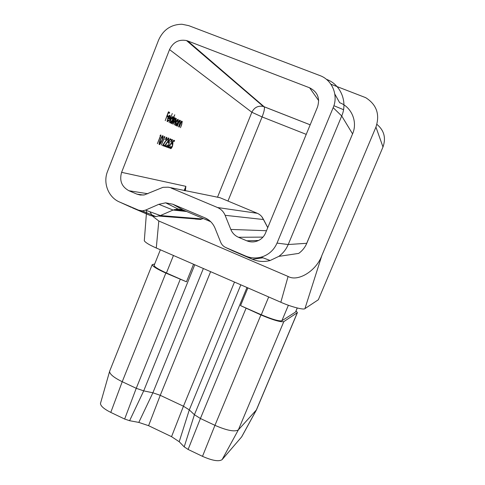 <?xml version="1.0" encoding="UTF-8"?>
<svg xmlns="http://www.w3.org/2000/svg" width="485" height="485" viewBox="0 0 485 485"><rect width="100%" height="100%" fill="white"/><g stroke="black" fill="none" stroke-linecap="round" stroke-linejoin="round"><path stroke-width="0.73" d="M160.426 135.964L160.032 135.806L160.529 134.982L161.002 135.169L157.376 143.705L160.426 135.964L160.032 135.8M179.232 127.131L181.408 121.026L181.178 122.208L182.269 121.329L181.675 124.657L180.468 127.707L181.899 123.432L181.942 122.044L180.76 123.366L179.232 127.131M177.304 126.239L179.498 120.086L179.268 121.28L180.371 120.389L179.783 123.748L178.565 126.821L180.002 122.511L180.044 121.117L178.844 122.444L177.304 126.239M178.377 120.874L176.625 125.924L176.837 124.778L175.576 125.536L176.055 122.02C176.873 120.122 177.583 119.213 178.183 119.31L178.116 120.771M169.023 122.402L172.272 113.49L169.023 122.402M167.943 118.358L167.604 120.941L168.883 119.989L168.938 120.444L167.283 121.693L167.78 118.104L168.822 116.091L169.992 115.26L170.229 116.855L169.562 119.134L167.719 118.267M217.516 197.195L251.854 112.265L169.538 49.591L121.608 172.339L185.882 186.337L184.615 190.696M165.215 120.638L168.422 111.805L169.635 112.423L169.283 113.314L168.295 112.817L167.234 115.497L168.234 115.988L167.883 116.879L166.882 116.394L165.215 120.638M173.09 118.358L174.77 114.751L171.332 123.475L171.538 122.299L170.235 123.063L170.702 119.462C171.538 117.515 172.272 116.594 172.902 116.697L172.836 118.255M172.042 123.802L174.273 117.503L174.06 118.686L175.194 117.849L175.085 119.559L176.304 118.376L175.728 121.583L174.418 124.9L175.97 119.116L173.024 124.257L174.788 118.54L172.042 123.802M161.984 140.498C161.093 142.948 160.208 144.336 159.341 144.663L159.232 144.591C158.983 143.596 159.322 142.02 160.256 139.85C161.147 137.382 162.02 135.988 162.887 135.661L162.99 135.733C163.251 136.728 162.912 138.316 161.984 140.498L162.548 136.546C161.857 136.873 161.165 138.001 160.487 139.929L159.692 143.79L161.76 140.414M164.318 137.498L163.93 137.346L164.421 136.527L164.882 136.715L161.311 145.124L164.318 137.498L163.936 137.34M166.288 139.995L166.428 138.079L164.87 139.722L166.895 137.297L166.531 140.013L163.342 144.863L164.488 145.282L164.148 146.143L162.463 145.536L166.288 139.995M168.149 140.717L168.301 138.819L166.755 140.45L168.762 138.043L168.392 140.735L165.233 145.555L166.367 145.961L166.028 146.816L164.373 146.221L168.149 140.717M168.168 142.839L170.053 138.771L171.029 139.159L170.69 140.007L169.883 139.692L168.895 141.826L169.35 141.85L168.913 144.773C168.168 146.555 167.501 147.428 166.931 147.385L167.119 144.773L167.276 146.537L168.713 144.657L168.968 142.687L168.168 142.839M171.799 142.129L171.957 140.262L170.447 141.875L172.405 139.498L172.036 142.147L168.938 146.894L170.035 147.294L169.702 148.137L168.095 147.561L171.799 142.129M171.805 144.215L173.666 140.207L174.606 140.583L174.279 141.42L173.491 141.117L172.514 143.22L172.957 143.239L172.521 146.112C171.781 147.87 171.132 148.731 170.575 148.689L170.775 146.124L170.92 147.858L172.327 146.003L172.587 144.057L171.805 144.215M193.557 264.24L186.452 281.797L165.852 273.067C157.007 269.066 152.454 266.259 152.187 264.658L154.691 263.986M296.05 310.94L297.408 312.637L256.48 409.831L238.365 429.874C234.74 432.062 226.938 430.547 214.946 425.339L200.408 418.494L194.424 414.724L189.296 409.892L183.451 406.218L160.25 395.324L152.878 392.789L143.705 390.868L136.243 388.303L122.226 381.713C113.933 377.627 109.719 374.208 109.586 371.449L109.743 370.952M297.408 312.637L283.816 321.61C280.773 322.313 273.146 320.088 260.918 314.935L240.56 305.623L247.877 287.902M256.401 409.989L241.7 436.833L222.112 459.628C218.929 461.775 212.388 460.683 202.5 456.343L188.119 449.456L184.197 446.855L179.208 441.732L171.544 436.664L148.592 425.691L138.807 422.411L129.604 420.707L124.651 419.046L110.786 412.408C103.954 408.964 100.516 405.969 100.486 403.405L100.601 402.999M152.72 216.31L158.813 221.002L288.084 276.45C297.966 282.179 316.432 270.812 321.87 255.468L375.942 127.082C380.082 114.436 376.657 104.621 365.672 97.649L330.903 84.214M321.87 255.468L304.944 308.618L318.336 299.754L382.986 146.991L375.942 127.082M168.55 137.94L168.216 138.783M304.944 308.618C304.059 310.206 290.776 306.756 280.839 302.252L156.279 248.005C149.598 245.083 145.603 242.682 144.3 240.809L144.36 240.045M376.906 124.354C384.132 130.392 386.157 137.934 382.986 146.991L318.336 299.754M210.72 221.706L183.106 209.999L177.977 208.993L173.084 210.041L160.371 215.558L202.142 218.935L200.347 219.311M343.538 109.695L333.886 105.706M318.621 99.807L317.911 99.534M352.825 133.254L306.114 244.743M294.189 254.079L288.569 254.916M202.142 218.935L203.16 218.499M149.944 211.757L152.266 215.728M262.973 237.116L238.474 237.274L246.798 240.815C251.163 242.542 255.407 242.257 259.53 239.954C262.282 238.293 264.289 235.971 265.556 232.976L317.529 106.997C320.179 98.225 317.542 91.823 309.612 87.797L187.689 40.946L264.143 106.736L263.343 106.464C258.141 105.451 254.31 107.391 251.854 112.265L262.106 116.933L227.968 201.045M177.977 208.993L165.646 202.827L172.824 204.233L204.949 217.838C209.647 219.923 213.012 223.379 215.049 228.217L220.717 242.312C221.742 244.731 223.433 246.477 225.798 247.538L245.695 256.062C250.739 258.159 255.91 258.517 261.209 257.123C268.581 254.91 273.855 250.236 277.02 243.094L333.171 107.664C338.597 95.309 332.225 79.946 319.906 75.569L188.75 25.65L181.984 24.25C171.06 24.426 163.251 29.718 158.559 40.14L107.512 171.484C102.765 183.039 108.501 197.553 119.637 202.051L131.453 207.416M165.646 202.827L158.813 204.312L145.494 210.132L142.329 210.86L138.571 210.163L119.637 202.051M171.072 188.022L217.498 207.519L257.329 213.303L219.869 197.662L168.246 187.186L162.984 187.319L144.372 194.897L140.244 195.025L136.831 194.097L143.233 195.061M147.828 193.739L128.919 190.732L136.831 194.097M128.919 190.732C121.68 186.737 119.243 180.608 121.608 172.339M169.538 49.591C173.139 42.165 178.795 39.158 186.507 40.558L187.689 40.946M238.474 237.274C234.904 235.686 232.345 233.073 230.811 229.429L266.483 230.727M261.858 216.753L263.458 219.523L225.119 215.31L230.811 229.429M225.119 215.31C223.585 211.678 221.045 209.077 217.498 207.519M145.494 210.132L160.371 215.558L155.849 216.589L150.465 215.589L132.423 207.859M326.678 79.552L326.587 79.394C340.646 84.39 347.921 101.905 341.719 115.97L288.217 244.525C286.168 249.363 283.04 253.309 278.827 256.371L270.145 260.512C264.095 262.094 258.19 261.682 252.436 259.281L232.648 250.769M334.814 94.06L339.67 102.717C351.667 107.027 357.863 121.947 352.571 133.884L306.781 243.288C305.023 247.417 302.337 250.781 298.724 253.4L278.827 256.371M200.669 219.444L195.267 219.026M184.148 190.605L185.882 186.337L185.331 190.835M291.085 254.54L285.319 255.401M297.281 308.011L295.51 312.055L281.876 320.761C279.117 321.379 272.255 319.372 261.282 314.747L240.56 305.623M186.452 281.797L166.428 272.982C158.468 269.381 154.363 266.859 154.121 265.41L154.175 265.277M168.392 111.871L169.635 112.423M168.859 112.108L168.531 112.932M166.992 115.442L168.234 115.988M167.452 115.672L167.125 116.509M167.101 120.765L167.689 121.001M167.598 120.965L167.137 121.402M169.483 115.351L169.52 115.97M169.077 118.025L168.81 118.776M168.022 117.534L169.647 118.255L169.702 116.042L168.277 117.594L169.647 118.255M168.695 116.279L168.998 116.406M169.053 115.782L169.702 116.042M171.217 122.171L171.538 122.299M170.55 122.293L170.083 122.741M172.387 116.8L172.411 117.388M172.339 120.28L172.599 117.467L170.92 119.577L170.575 122.317L172.339 120.28M171.963 117.206L172.599 117.467M170.047 122.141L170.659 122.384M174.558 118.025L174.521 118.431M175.734 118.649L175.697 119.007M175.497 118.928L175.97 119.116M174.297 118.34L174.788 118.54M176.528 124.657L176.837 124.778M175.873 124.76L175.431 125.209M177.686 119.419L177.704 119.983M177.613 122.802L177.892 120.062L176.261 122.129L175.903 124.809L177.613 122.802M177.28 119.813L177.892 120.062M175.406 124.633L175.988 124.869M179.826 120.583L179.802 121.02M179.535 120.91L180.044 121.117M181.723 121.529L181.699 121.947M181.445 121.844L181.942 122.044M162.366 135.867L162.342 136.461M159.48 143.699L159.092 144.142M161.978 136.315L162.548 136.546M159.116 143.554L159.692 143.79M165.864 137.849L166.428 138.079M166.276 137.388L166.246 138.007M163.718 145.003L163.396 145.833L164.148 146.143M163.396 145.833L162.487 145.506M167.737 138.589L168.301 138.819M168.143 138.134L168.113 138.74M165.603 145.688L165.276 146.506L166.028 146.816M165.276 146.506L164.391 146.191M170.277 138.862L169.944 139.704L170.69 140.007M168.707 141.753L168.713 142.554M167.155 146.409L166.688 146.925M166.719 146.306L167.276 146.537M168.368 142.408L168.865 142.614M171.411 140.044L171.957 140.262M171.799 139.601L171.763 140.183M169.283 147.022L168.962 147.834L169.702 148.137M168.962 147.834L168.113 147.531M173.866 140.292L173.539 141.123L174.279 141.42M172.327 143.142L172.327 143.924M170.793 147.725L170.344 148.228M171.999 143.79L172.484 143.99M283.816 321.61L238.365 429.874L222.112 459.628M241.56 437.033L256.25 410.201L297.256 312.819M246.01 308.363L200.408 418.494L188.119 449.456M202.5 456.343L214.946 425.339L260.918 314.935M165.852 273.067L122.226 381.713L110.786 412.408M124.651 419.046L136.243 388.303L180.22 279.39M184.197 446.855L194.424 414.724L246.968 287.502M194.77 264.768L143.705 390.868L129.604 420.707M240.833 284.828L189.296 409.892L179.208 441.732M210.623 271.673L160.25 395.324L148.592 425.691M171.544 436.664L183.451 406.218L234.491 282.07M138.807 422.411L152.878 392.789L203.367 268.514M158.813 221.002L156.279 248.005M280.839 302.252L288.084 276.45M318.675 100.613L309.612 87.797M306.235 134.369L262.106 116.933C264.161 111.586 264.852 108.197 264.179 106.767L310.182 124.809M154.163 215.88L150.465 215.589L138.571 210.163M186.67 211.508L173.084 210.041L158.813 204.312M262.949 257.784L252.436 259.281L245.695 256.062M352.571 133.884L341.719 115.97L333.171 107.664M277.02 243.094L288.217 244.525L306.781 243.288M267.744 227.683L263.458 219.523C262.227 216.625 260.184 214.552 257.329 213.303L257.486 213.37M246.798 240.815L258.553 240.487M220.063 197.741L215.631 196.825M172.824 204.233L183.106 209.999M204.949 217.838L209.047 220.245M225.798 247.538L233.515 251.175M261.282 314.747L268.69 296.959M166.428 272.982L173.454 255.486M281.876 320.761L288.381 305.253M295.51 312.055L297.22 307.999M109.634 371.231L152.187 264.658M182.245 210.363L182.324 209.696M310.176 124.821L263.343 106.464L186.507 40.558M184.573 210.623L174.558 209.508M158.995 216.067L200.978 219.359M142.329 210.86L155.849 216.589M261.209 257.123L270.145 260.512M146.628 210.545L146.385 213.727M146.379 213.837L144.3 240.809M160.365 249.787L154.121 265.41M100.486 403.405L109.586 371.449M170.114 115.351L169.798 115.224M167.604 120.941L167.107 120.735M170.575 122.317L170.053 122.111M175.903 124.809L175.406 124.609M159.62 143.736L159.122 143.53M167.204 146.488L166.719 146.288M267.775 227.598L263.41 219.281"/></g></svg>
